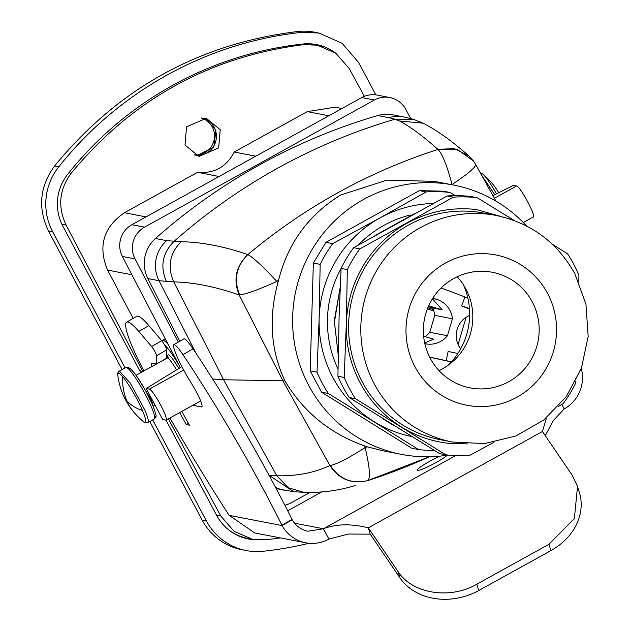 <?xml version="1.0" encoding="UTF-8"?>
<svg xmlns="http://www.w3.org/2000/svg" width="630" height="630" viewBox="0 0 630 630"><rect width="100%" height="100%" fill="white"/><g stroke="black" fill="none" stroke-linecap="round" stroke-linejoin="round"><path stroke-width="0.94" d="M183.732 370.093L149.357 389.112A17.664 2.489 61.1 0 1 160.264 404.302A17.664 2.489 61.1 0 1 166.139 420.052A17.664 2.489 61.1 0 1 165.824 420.084L162.666 419.478L146.191 388.497L181.889 366.589M149.357 389.112L146.191 388.497M546.501 417.792L542.438 431.511L368.298 527.838C351.296 523.562 336.333 523.869 323.403 528.759L328.892 539.083A35.319 34.729 -79.1 0 1 305.731 542.792A35.319 34.729 -79.1 0 1 282.114 525.577L281.917 525.223A235.463 32.681 -120 0 0 182.944 354.666A23.546 3.268 -120 0 0 173.801 344.681A23.546 3.268 -120 0 0 173.754 347.492A35.319 4.898 -120 0 0 188.472 378.496L194.379 388.332A20.601 2.859 -120 0 1 201.789 406.909A20.601 2.859 -120 0 1 201.419 406.956L192.819 405.295M404.452 117.093A32.965 32.413 100.9 0 0 403.948 116.991L392.781 114.833A32.965 32.413 100.9 0 0 377.756 115.542A588.656 578.805 100.9 0 0 155.468 238.494A32.965 32.413 100.9 0 0 147.869 278.562L179.802 341.224M180.251 367.597L122.385 256.457A23.546 23.152 100.9 0 1 131.906 224.705L144.546 227.147A23.546 23.152 100.9 0 0 135.025 258.899L178.329 342.074M284.839 505.197A23.546 23.152 100.9 0 0 291.123 502.834L309.952 492.416M131.906 224.705L361.746 97.571A23.546 23.152 100.9 0 1 377.189 95.099L389.828 97.54A23.546 23.152 100.9 0 1 405.665 109.195L410.736 118.535M389.828 97.54A23.546 23.152 100.9 0 0 374.385 100.013L144.546 227.147M212.641 378.953L223.603 379.756L276.806 475.76C296.691 476.217 314.386 472.815 329.884 465.546L330.333 465.523C339.68 479.398 352.233 484.399 367.983 480.533A572.095 562.519 100.9 0 0 429.298 456.774M526.625 226.02A137.159 134.859 100.9 0 0 453.553 185.047L434.401 181.353L386.907 180.141L340.649 195.001C308.598 214.901 287.934 243.204 278.649 279.909A537.004 528.011 100.9 0 0 276.798 281.445C258.899 289.548 246.519 294.052 239.652 294.966C233.502 279.696 236.234 266.238 247.858 254.591L247.818 254.583C223.626 246.283 201.387 242.007 181.101 241.739L166.635 240.652L155.468 238.494M166.462 281.626C159.91 266.537 162.382 253.166 173.872 241.511A588.656 578.805 -79.1 0 1 395.026 119.188L413.28 119.251L403.94 116.991A32.965 32.413 100.9 0 0 403.94 116.991A32.965 32.413 100.9 0 0 388.923 117.7L395.026 119.188L399.436 120.976C410.099 126.559 422.943 136.041 437.96 149.404L457.632 149.601L473.39 160.934L475.634 164.43C475.933 167.155 468.074 173.849 452.041 184.511C447.009 165.47 442.323 153.775 437.984 149.428A572.095 562.519 -79.1 0 0 247.858 254.591C253.858 258.017 263.505 266.97 276.798 281.445L277.759 283.327C268.427 318.182 270.813 350.69 284.91 380.851L223.603 379.756L173.746 281.909L159.036 280.712L147.869 278.562M533.004 216.988C537.587 218.72 520.112 185.85 516.537 186.007L513.379 185.401L492.944 195.639M429.455 456.766L367.991 480.533C370.566 477.516 369.613 466.539 365.14 447.607C348.532 458.167 336.932 464.145 330.341 465.523M453.553 185.047A137.159 134.859 100.9 0 0 363.597 199.427A137.159 134.859 100.9 0 0 294.123 341.05A137.159 134.859 100.9 0 0 401.554 454.395L382.402 450.694L367.416 446.859A137.159 134.859 100.9 0 1 364.116 445.756L365.14 447.607A537.004 528.011 100.9 0 0 367.416 446.859M367.967 480.54C351.95 484.502 339.255 479.501 329.884 465.546L283.059 381.071L239.18 294.966C215.413 286.674 193.599 282.327 173.746 281.909C167.202 266.789 169.651 253.402 181.101 241.739M470.996 158.059L468.594 155.712L454.198 148.562L437.96 149.404M247.818 254.583C235.888 266.214 233.013 279.673 239.18 294.966L239.652 294.966M284.91 380.851C303.25 411.697 329.655 433.33 364.116 445.756M401.554 454.395A137.159 134.859 100.9 0 0 448.072 455.065M278.649 279.909A137.159 134.859 100.9 0 0 277.759 283.327M495.999 201.151L475.634 164.438M321.513 392.159L328.325 393.474L418.635 449.568L411.831 448.261L321.513 392.159L310.188 370.857L313.354 263.049L325.915 242.322L419.391 190.614L443.276 191.181L450.08 192.496L455.23 195.647M447.962 365.384A70.639 69.457 100.9 0 0 463.491 284.933M508.717 381.717A58.866 57.881 100.9 0 0 538.532 320.938A58.866 57.881 100.9 0 0 492.424 272.294A58.866 57.881 100.9 0 0 453.82 278.468A58.866 57.881 100.9 0 0 424.006 339.247A58.866 57.881 100.9 0 0 470.114 387.891A58.866 57.881 100.9 0 0 508.717 381.717M439.031 370.613A58.866 57.881 100.9 0 0 442.362 368.904A58.866 57.881 100.9 0 0 457.152 276.759M496.188 215.46L483.966 213.105A115.377 113.447 100.9 0 0 370.739 258.536A115.377 113.447 100.9 0 0 362.148 381.678A115.377 113.447 100.9 0 0 440.228 439.677L452.45 442.032A115.377 113.447 -79.1 0 1 374.362 384.04A115.377 113.447 -79.1 0 1 382.961 260.899A115.377 113.447 -79.1 0 1 496.188 215.46C531.169 222.996 557.408 242.456 574.914 273.837L585.947 304.211L588.168 336.491L581.427 368.164L566.236 396.735L543.792 419.966L515.828 436.007L484.557 443.575L452.45 442.032M467.365 443.89L447.804 443.244C431.101 441.197 415.572 435.74 401.223 426.872C380.418 413.745 365.148 395.742 355.407 372.881C348.886 357.147 345.862 340.728 346.319 323.623C347.232 298.683 355.021 276.153 369.7 256.024C379.89 242.345 392.388 231.375 407.201 223.138C428.912 211.334 451.978 206.798 476.39 209.538L510.725 219.287M575.828 381.063L575.733 382.953A129.504 127.339 -79.1 0 1 563.173 403.68L558.385 406.413M578.828 281.933L578.899 275.145A129.504 127.339 -79.1 0 0 567.575 253.843L552.368 244.267M514.442 220.61L477.256 197.741A129.504 127.339 -79.1 0 0 453.372 197.174L359.895 248.882A129.504 127.339 -79.1 0 0 347.335 269.608L346.319 323.623L344.177 377.417A129.504 127.339 -79.1 0 0 355.501 398.719L445.812 454.821A129.504 127.339 -79.1 0 0 469.697 455.388L493.975 442.276M359.895 248.882L353.643 247.677L447.127 195.969A129.504 127.339 100.9 0 1 471.004 196.536L477.256 197.741M447.127 195.969L453.372 197.174M353.643 247.677A129.504 127.339 100.9 0 0 341.09 268.404L347.335 269.608M344.177 377.417L337.924 376.212L339.098 316.937L341.09 268.404M337.924 376.212A129.504 127.339 100.9 0 0 349.248 397.514L355.501 398.719M445.812 454.821L439.567 453.608L349.248 397.514M364.794 419.037L368.55 421.376M311.834 314.709L311.708 319.197M374.598 215.389L370.708 217.547M310.188 370.857L317 372.173L319.142 318.378A117.731 115.763 -79.1 0 1 342.523 250.779A117.731 115.763 -79.1 0 1 380.024 217.893L332.719 243.637L325.915 242.322M313.354 263.049L320.158 264.364L319.142 318.378A117.731 115.763 -79.1 0 0 328.23 367.629A117.731 115.763 -79.1 0 0 374.047 421.627A117.731 115.763 -79.1 0 0 411.839 436.59M419.391 190.614L426.203 191.929L380.024 217.893A117.731 115.763 -79.1 0 1 433.117 203.514M434.409 450.458A129.504 127.339 -79.1 0 1 418.635 449.568M328.325 393.474A129.504 127.339 -79.1 0 1 317 372.173M320.158 264.364A129.504 127.339 -79.1 0 1 332.719 243.637M426.203 191.929A129.504 127.339 -79.1 0 1 450.08 192.496M340.216 287.154L334.231 323.229M143.79 370.747L142.821 371.543M168.344 418.832L220.784 515.994L233.998 531.232L252.346 539.28L266.065 539.816L280.374 537.894M219.067 176.487L197.513 172.329C214.153 173.786 226.391 167.013 234.226 152.019L255.788 156.177M197.513 172.329L124.472 212.727C103.407 227.217 97.776 246.33 107.565 270.073L131.922 274.774M133.143 318.386L107.565 270.073M364.376 96.327L349.193 68.528L335.861 53.267L317.41 45.195L303.644 44.651C209.609 56.59 132.111 99.453 71.159 173.25C59.244 189.536 57.566 206.829 66.118 225.115L142.719 371.346L139.765 370.779L140.773 372.669M341.972 108.51L335.089 107.179L307.267 111.62L234.226 152.019M218.673 147.869L220.216 129.701L206.238 118.29L186.535 126.874L184.999 145.042L198.97 156.453L218.673 147.869M228.603 529.798A47.092 46.305 100.9 0 0 247.716 538.39L252.346 539.28M317.41 45.195L312.771 44.297A47.092 46.305 100.9 0 0 309.354 43.777M335.711 53.156A47.092 46.305 -79.1 0 0 316.614 44.58A47.092 46.305 -79.1 0 0 303.109 44.013A353.194 347.28 -79.1 0 0 301.345 44.21A353.194 347.28 100.9 0 0 68.867 172.809L71.159 173.25M196.599 155.838L213.909 146.955L215.917 129.914L203.876 117.991M252.591 539.327L247.346 538.76M309.062 543.265A364.967 358.856 -79.1 0 1 263.151 551.266A58.866 57.881 -79.1 0 1 246.267 550.565A58.866 57.881 -79.1 0 1 206.427 520.971L202.214 520.159A58.866 57.881 100.9 0 0 242.054 549.746L246.267 550.565M318.851 33.02L301.967 32.311A364.967 358.856 -79.1 0 0 58.747 166.848A58.866 57.881 -79.1 0 0 52.707 231.864L48.494 231.052C37.65 208.231 39.666 186.559 54.534 166.036C118.188 88.421 199.261 43.58 297.754 31.5A58.866 57.881 100.9 0 1 314.638 32.209L318.851 33.02L342.066 43.249L358.69 62.606L375.85 94.886M52.707 231.864L125.047 367.92M152.688 419.903L206.427 520.971M139.765 370.779L62.905 226.225A47.092 46.305 -79.1 0 1 67.741 174.211A353.194 347.28 -79.1 0 1 68.867 172.809M255.796 539.808A47.092 46.305 -79.1 0 1 248.496 539.004A47.092 46.305 -79.1 0 1 216.625 515.332L165.989 420.092M48.494 231.052L122.126 369.534M149.767 421.517L202.214 520.159M194.182 154.846A18.837 18.522 100.9 0 0 201.23 118.007M315.457 44.368L321.954 46.321M194.489 154.988A18.837 18.522 100.9 0 0 213.42 146.632A18.837 18.522 100.9 0 0 201.537 117.983M561.85 404.436L564.228 408.909A35.319 34.729 100.9 0 0 581.301 368.503M321.836 491.904L287.69 510.788M545.273 435.676L553.14 420.793L564.228 408.909M447.355 455.183A17.664 2.04 152 0 1 430.4 465.499A17.664 2.04 152 0 1 417.186 470.263A17.664 2.04 152 0 1 417.84 469.106A17.664 2.04 152 0 1 440.063 456.12M328.892 539.083L348.406 534.043L370.219 534.161L399.963 577.875A58.866 48.715 -16.8 0 0 478.753 590.523L550.896 550.612A58.866 48.715 -16.8 0 0 579.442 492.699L577.631 486.738M169.903 417.966A294.328 40.848 -120 0 0 229.123 515.34L254.74 532.948L305.731 542.792M542.438 431.511L572.182 475.225L577.529 486.376L574.379 518.474L548.982 544.288L476.839 584.191L478.753 590.523M294.549 523.191L323.403 528.759L307.96 531.232L305.959 530.751A23.546 23.152 -79.1 0 1 292.218 519.75L282.114 525.577L229.123 515.34M399.963 577.875L398.042 571.544L368.298 527.838L370.219 534.161M179.621 412.595L186.26 424.573L189.417 425.179L181.779 411.398M156.468 364.03L156.579 355.714L166.674 349.886L166.564 358.21L156.468 364.03L152.255 363.219A23.546 3.268 -120 0 0 151.83 363.266A23.546 3.268 -120 0 0 151.901 366.518M156.579 355.714A5.891 0.819 -120 0 0 154.846 351.485A5.891 0.819 -120 0 0 151.625 346.508L138.773 331.435A70.639 9.804 -120 0 0 126.63 322.143A70.639 9.804 -120 0 0 143.892 370.944M398.042 571.544C412.193 593.767 449.977 599.831 476.839 584.191M186.26 424.573L188.394 423.336M166.674 349.886A5.891 0.819 -120 0 0 164.95 345.665A5.891 0.819 -120 0 0 161.729 340.688L148.877 325.608A70.639 9.804 -120 0 0 136.734 316.315L126.63 322.143M281.917 525.223L292.021 519.396L292.218 519.75M292.021 519.396A235.463 32.681 -120 0 0 193.048 348.847A23.546 3.268 -120 0 0 183.905 338.861L173.801 344.681M441.094 287.973L467.87 298.045M427.833 307.755L433.322 309.393M425.108 336.664A22.956 22.57 100.9 0 0 429.755 332.293L434.747 315.362A22.956 22.57 100.9 0 0 432.731 308.007L428.282 306.676M429.66 357.115L446.182 360.667L448.151 351.461L457.821 353.477M469.649 315.394A21.782 21.412 100.9 0 0 460.64 348.831M464.909 297.171L461.57 305.967L469.492 309.023M432.818 298.179L436.472 299.266A22.956 22.57 100.9 0 1 452.442 318.78L447.45 335.711A22.956 22.57 100.9 0 1 424.833 343.657M469.46 308.55A17.664 0.559 -159.2 0 0 461.57 305.967M429.723 357.241L451.332 361.888M424.667 342.909L433.558 339.192L423.636 336.223M429.755 332.293L447.45 335.711M434.747 315.362L452.442 318.78M432.731 308.007L442.213 309.834L428.676 305.794M432.424 298.793L442.213 309.834M446.182 360.667L451.45 361.754M466.121 317.268L458.097 344.476M196.032 353.32L159.036 280.712A32.965 32.413 -79.1 0 1 166.627 240.652M122.385 256.457L135.025 258.899M361.746 97.571L374.385 100.013M284.39 490.258A32.965 32.413 -79.1 0 1 283.902 490.164A32.965 32.413 -79.1 0 1 283.894 490.164A32.965 32.413 -79.1 0 1 275.491 487.281M388.923 117.7L377.756 115.542M516.537 186.007L494.392 198.261M276.231 488.683L293.596 491.652L268.852 475.177M269.412 475.248L276.806 475.76L288.225 487.73L303.904 492.377C321.82 492.857 338.893 490.581 355.131 485.533M413.28 119.251L423.155 123.173L399.436 120.976M452.19 184.787L452.041 184.511A537.004 528.011 100.9 0 0 451.568 184.669M414.973 366.762A76.529 75.246 -79.1 0 1 445.583 262.978A76.529 75.246 -79.1 0 1 547.565 293.423A76.529 75.246 -79.1 0 1 516.954 397.207A76.529 75.246 -79.1 0 1 414.973 366.762M414.666 213.546L375.11 235.51M340.2 287.493L334.309 320.851L338.2 354.454M382.67 418.493A115.377 113.447 100.9 0 0 393.577 425.289M410.256 215.027A109.258 107.423 100.9 0 0 383.977 225.327A109.258 107.423 100.9 0 0 358.375 244.983M341.082 268.49A109.258 107.423 100.9 0 0 338.003 368.967M124.472 212.727L146.034 216.885M216.547 515.175L220.784 515.994M307.267 111.62L328.829 115.778M165.312 338.916L162.697 340.365A35.319 4.977 61.1 0 1 168.226 344.508M301.345 44.21L303.644 44.651M61.945 224.304L66.118 225.115M164.485 344.815A32.965 4.638 61.1 0 1 179.046 365.29M297.754 31.5L301.967 32.311M58.747 166.848L54.534 166.036M167.958 357.234A20.018 2.819 61.1 0 1 178.778 368.503M158.201 363.037L167.163 358.076A17.664 2.489 61.1 0 1 176.51 369.897M136.458 375.819L150.814 398.979A17.664 2.489 61.1 0 1 152.909 405.562M128.583 369.038A27.082 3.811 61.1 0 1 137.97 378.079A27.082 3.811 61.1 0 1 152.358 404.35M125.764 367.518A29.437 4.142 61.1 0 1 136.694 379.669A29.437 4.142 61.1 0 1 151.216 406.539A29.437 4.142 61.1 0 1 154.255 419.029L155.61 417.462C154.838 414.564 158.736 421.714 152.484 404.555L145.451 390.364L140.325 381.654L135.025 373.85L130.347 368.574L127.874 367.219L125.764 367.518L119.401 371.046L130.323 383.197L144.845 410.067A29.437 4.142 61.1 0 1 147.893 422.557L154.255 419.029M481.596 175.156L494.778 194.717M119.401 371.046C117.723 372.535 117.204 373.96 117.834 375.315A28.011 3.945 61.1 0 1 122.708 376.74A28.011 3.945 61.1 0 1 142.435 410.461A28.011 3.945 61.1 0 1 143.435 421.604C144.254 422.864 145.743 423.179 147.893 422.557M484.958 176.361A70.639 57.039 -40.2 0 1 491.809 182.968A70.639 70.639 0 0 0 482.352 173.683A28.011 3.945 61.1 0 1 484.958 176.361A28.011 3.945 61.1 0 1 496.519 193.843M117.834 375.315A70.639 70.639 0 0 0 123.047 394.632A70.639 40.47 156.8 0 0 126.756 400.609A70.639 57.039 -40.2 0 1 122.708 376.74M123.047 394.632A70.639 70.639 0 0 0 133.977 412.327A70.639 57.039 139.8 0 1 126.756 400.609A70.639 40.47 -23.2 0 0 142.435 410.461M323.403 528.759L455.655 455.608M550.896 550.612L548.982 544.288M161.729 340.688L151.625 346.508M138.773 331.435L148.877 325.608M193.048 348.847L182.944 354.666M202.009 406.61L201.419 406.956M433.353 309.472L427.801 307.818M433.834 310.866L427.36 308.936M432.597 298.518L436.472 299.266M166.139 420.052L200.639 400.964M523.286 222.5L533.319 216.948M293.596 491.652L303.912 492.377M423.155 123.173C437.519 130.662 452.663 141.514 468.602 155.72L473.39 160.934L475.705 164.532M414.713 213.523L375 235.565M340.208 287.351L334.27 320.843L338.2 354.572M393.632 425.321L382.567 418.438M162.697 340.365L161.941 340.948M167.163 358.076L168.068 356.871L168.399 358.58M136.072 375.275L156.413 364.022M153.169 406.185L155.043 405.145M482.352 173.683L480.099 172.463M133.977 412.327A70.639 70.639 0 0 0 143.435 421.604M498.732 192.733A70.639 70.639 0 0 0 491.809 182.968"/></g></svg>
